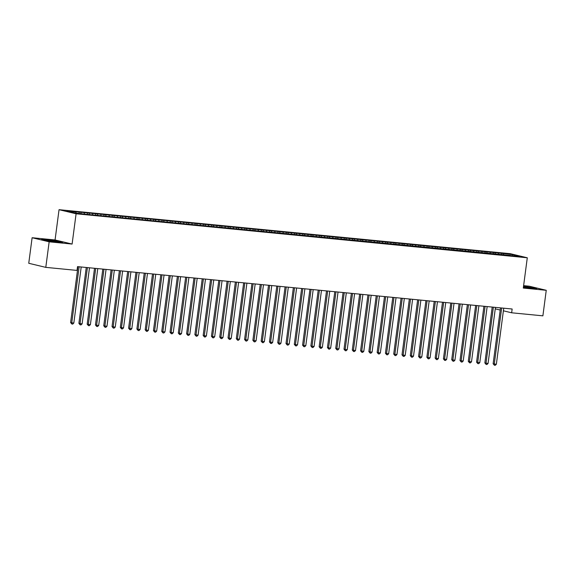 <?xml version="1.0" encoding="UTF-8"?>
<svg xmlns="http://www.w3.org/2000/svg" width="575" height="575" viewBox="0 0 575 575"><rect width="100%" height="100%" fill="white"/><g stroke="black" fill="none" stroke-linecap="round" stroke-linejoin="round"><path stroke-width="0.86" d="M32.114 237.727L49.155 241.816L72.105 244.059L55.063 239.962L32.114 237.727L28.75 263.278L45.792 267.368L77.028 270.415L77.524 266.627L512.152 309.012L511.649 312.793L542.886 315.84L546.25 290.296L529.208 286.199L523.617 285.653M55.063 239.962L59.045 209.688L510.248 253.683L527.289 257.78L76.094 213.778L59.045 209.688M512.002 255.573L512.483 254.61L501.738 253.331L79.206 212.125L74.233 211.643L75.871 212.038L76.202 213.081M512.483 254.61L519.577 256.313L510.312 255.645M75.871 212.038L66.757 211.147L73.852 212.851L84.597 214.13L510.463 255.429M80.845 212.52L81.176 213.562M84.158 212.843L84.561 214.123M89.125 213.332L89.456 214.374M92.438 213.648L92.848 214.928M97.412 214.137L97.743 215.179M100.726 214.461L101.135 215.74M105.699 214.942L106.03 215.992M109.013 215.266L109.415 216.545M113.979 215.754L114.31 216.797M117.293 216.078L117.702 217.357M122.267 216.559L122.597 217.602M125.58 216.883L125.99 218.162M130.554 217.372L130.884 218.414M133.867 217.688L134.27 218.967M138.834 218.177L139.164 219.219M142.147 218.5L142.557 219.779M147.121 218.982L147.452 220.031M150.434 219.305L150.844 220.584M155.408 219.794L155.739 220.836M158.722 220.117L159.124 221.397M163.688 220.599L164.026 221.641M167.002 220.922L167.411 222.202M171.975 221.411L172.306 222.453M175.289 221.734L175.698 223.007M180.263 222.216L180.593 223.258M183.576 222.539L183.978 223.819M188.542 223.021L188.88 224.07M191.856 223.344L192.266 224.624M196.83 223.833L197.16 224.875M200.143 224.157L200.553 225.436M205.117 224.638L205.447 225.68M208.43 224.962L208.833 226.241M213.397 225.45L213.735 226.493M216.717 225.774L217.12 227.046M221.684 226.255L222.015 227.298M224.998 226.579L225.407 227.858M229.971 227.06L230.302 228.11M233.285 227.384L233.687 228.663M238.258 227.873L238.589 228.915M241.572 228.196L241.974 229.475M246.538 228.678L246.869 229.72M249.852 229.001L250.262 230.28M254.826 229.49L255.156 230.532M258.139 229.813L258.549 231.085M263.113 230.295L263.443 231.337M266.426 230.618L266.829 231.897M271.393 231.1L271.723 232.149M274.706 231.423L275.116 232.702M279.68 231.912L280.011 232.954M282.993 232.235L283.403 233.515M287.967 232.717L288.298 233.759M291.281 233.04L291.683 234.32M296.247 233.529L296.578 234.571M299.561 233.853L299.97 235.125M304.534 234.334L304.865 235.376M307.848 234.658L308.257 235.937M312.822 235.139L313.152 236.188M316.135 235.463L316.537 236.742M321.102 235.951L321.439 236.993M324.415 236.275L324.825 237.554M329.389 236.756L329.719 237.798M332.702 237.08L333.112 238.359M337.676 237.568L338.007 238.611M340.989 237.892L341.392 239.164M345.956 238.373L346.294 239.416M349.269 238.697L349.679 239.976M354.243 239.178L354.574 240.228M357.557 239.502L357.966 240.781M362.53 239.991L362.861 241.033M365.844 240.314L366.246 241.593M370.81 240.796L371.148 241.838M374.131 241.119L374.533 242.398M379.098 241.608L379.428 242.65M382.411 241.931L382.821 243.211M387.385 242.413L387.715 243.455M390.698 242.736L391.101 244.016M395.665 243.218L396.003 244.267M398.985 243.541L399.388 244.821M403.952 244.03L404.283 245.072M407.265 244.353L407.675 245.633M412.239 244.835L412.57 245.877M415.552 245.158L415.955 246.438M420.526 245.647L420.857 246.689M423.84 245.971L424.242 247.25M428.806 246.452L429.137 247.494M432.12 246.776L432.529 248.055M437.093 247.257L437.424 248.307M440.407 247.581L440.817 248.86M445.381 248.069L445.711 249.112M448.694 248.393L449.097 249.672M453.661 248.874L453.991 249.917M456.974 249.198L457.384 250.477M461.948 249.687L462.278 250.729M465.261 250.01L465.671 251.289M470.235 250.492L470.566 251.534M473.548 250.815L473.951 252.094M478.515 251.297L478.846 252.346M481.828 251.62L482.238 252.899M486.802 252.109L487.133 253.151M490.116 252.432L490.525 253.712M495.089 252.914L495.42 253.956M498.403 253.237L498.805 254.517M503.369 253.726L503.707 254.768M49.155 241.816L45.792 267.368M527.289 257.78L523.3 288.053L546.25 290.296M72.105 244.059L76.094 213.778M495.255 308.861L500.207 310.047M503.391 310.809L511.649 312.793M523.401 287.306L536.777 288.521L523.545 286.221M62.711 242.291L57.579 241.062L47.021 239.667L41.587 239.502L46.719 240.731L57.284 242.125L62.711 242.291M501.738 253.331L501.544 254.79M493.451 252.526L493.257 253.985M485.163 251.713L484.977 253.173M476.883 250.908L476.689 252.368M468.596 250.096L468.402 251.555M460.309 249.291L460.122 250.75M452.029 248.486L451.835 249.945M443.742 247.674L443.548 249.133M435.455 246.869L435.268 248.328M427.175 246.057L426.981 247.516M418.887 245.252L418.693 246.711M410.6 244.447L410.413 245.906M402.32 243.635L402.126 245.094M394.033 242.83L393.839 244.289M385.746 242.018L385.559 243.477M377.466 241.213L377.272 242.672M369.179 240.408L368.985 241.867M360.892 239.595L360.705 241.054M352.612 238.79L352.418 240.249M344.324 237.978L344.13 239.437M336.037 237.173L335.843 238.632M327.757 236.368L327.563 237.827M319.47 235.556L319.276 237.015M311.183 234.751L310.989 236.21M302.896 233.939L302.709 235.398M294.616 233.134L294.422 234.593M286.328 232.329L286.134 233.788M278.041 231.517L277.854 232.976M269.761 230.712L269.567 232.171M261.474 229.899L261.28 231.358M253.187 229.094L253 230.553M244.907 228.289L244.713 229.748M236.62 227.477L236.426 228.936M228.333 226.672L228.146 228.131M220.053 225.86L219.858 227.319M211.765 225.055L211.571 226.514M203.478 224.25L203.291 225.709M195.198 223.438L195.004 224.897M186.911 222.633L186.717 224.092M178.624 221.821L178.437 223.28M170.344 221.016L170.15 222.475M162.057 220.211L161.862 221.662M153.769 219.398L153.575 220.857M145.489 218.593L145.295 220.053M137.202 217.781L137.008 219.24M128.915 216.976L128.721 218.435M120.628 216.171L120.441 217.623M112.348 215.359L112.154 216.818M104.061 214.554L103.867 216.013M95.773 213.742L95.587 215.201M87.493 212.937L87.299 214.396M79.206 212.125L79.048 213.354M500.494 307.877L493.134 363.752L494.292 364.025L501.666 308.006A0.956 0.834 103.5 0 0 501.666 307.984M496.362 364.227L495.233 365.312L494.399 365.233L494.292 364.025L496.362 364.227L503.736 308.214A0.956 0.834 103.5 0 0 503.736 308.214M494.399 365.233L493.134 363.752M492.207 307.064L484.854 362.94L486.004 363.22L493.379 307.201A0.956 0.834 103.5 0 0 493.379 307.179L493.221 307.165M488.074 363.422L486.946 364.507L486.119 364.428L486.004 363.22L488.074 363.422L495.449 307.402A0.956 0.834 103.5 0 1 495.456 307.381M486.119 364.428L484.854 362.94M483.92 306.259L476.567 362.135L477.717 362.408L485.092 306.396A0.956 0.834 103.5 0 0 485.099 306.374M479.787 362.609L478.659 363.695L477.832 363.616L477.717 362.408L479.787 362.609L487.162 306.597A0.956 0.834 103.5 0 0 487.162 306.597M477.832 363.616L476.567 362.135M523.401 287.277A6.217 0.367 7.5 0 0 524.558 287.457M527.62 287.867A6.217 0.367 7.5 0 0 532.313 288.161A6.217 0.367 7.5 0 0 529.352 287.407A6.217 0.367 7.5 0 0 523.487 286.623M523.516 286.422L535.677 288.485M53.561 241.637A6.217 0.367 7.5 0 0 58.248 241.931A6.217 0.367 7.5 0 0 55.293 241.184A6.217 0.367 7.5 0 0 48.839 240.336A6.217 0.367 7.5 0 0 45.993 240.314A6.217 0.367 7.5 0 0 48.961 240.99A6.217 0.367 7.5 0 0 50.499 241.234M42.651 239.753L57.385 241.241L61.611 242.262M475.64 305.447L468.28 361.323L469.437 361.603L476.812 305.584A0.956 0.834 103.5 0 0 476.812 305.562L476.653 305.548M471.507 361.804L470.379 362.89L469.545 362.811L469.437 361.603L471.507 361.804L478.882 305.785A0.956 0.834 103.5 0 1 478.882 305.763M469.545 362.811L468.28 361.323M467.353 304.642L460 360.518L461.15 360.791L468.524 304.779A0.956 0.834 103.5 0 0 468.524 304.757M463.22 360.992L462.092 362.085L461.265 361.998L461.15 360.791L463.22 360.992L470.594 304.98A0.956 0.834 103.5 0 0 470.594 304.98M461.265 361.998L460 360.518M459.066 303.837L451.713 359.706L452.863 359.986L460.237 303.967A0.956 0.834 103.5 0 0 460.244 303.945L460.079 303.931M454.933 360.187L453.804 361.272L452.978 361.193L452.863 359.986L454.933 360.187L462.307 304.175A0.956 0.834 103.5 0 1 462.314 304.153M452.978 361.193L451.713 359.706M450.786 303.025L443.426 358.901L444.576 359.181L451.957 303.162A0.956 0.834 103.5 0 0 451.957 303.14M446.653 359.382L445.524 360.467L444.691 360.388L444.576 359.181L446.653 359.382L454.027 303.363A0.956 0.834 103.5 0 0 454.027 303.363M444.691 360.388L443.426 358.901M442.498 302.22L435.146 358.096L436.296 358.369L443.67 302.357A0.956 0.834 103.5 0 0 443.67 302.335L443.512 302.313M438.366 358.57L437.237 359.655L436.411 359.576L436.296 358.369L438.366 358.57L445.74 302.558A0.956 0.834 103.5 0 1 445.74 302.536M436.411 359.576L435.146 358.096M434.211 301.408L426.858 357.283L428.008 357.564L435.383 301.544A0.956 0.834 103.5 0 0 435.39 301.523M430.078 357.765L428.95 358.85L428.123 358.771L428.008 357.564L430.078 357.765L437.453 301.746A0.956 0.834 103.5 0 0 437.453 301.746M428.123 358.771L426.858 357.283M425.931 300.603L418.571 356.478L419.721 356.752L427.096 300.739A0.956 0.834 103.5 0 0 427.103 300.718M421.798 356.953L420.67 358.045L419.836 357.959L419.721 356.752L421.798 356.953L429.173 300.941A0.956 0.834 103.5 0 1 429.173 300.919M419.836 357.959L418.571 356.478M417.644 299.791L410.291 355.666L411.441 355.947L418.816 299.927A0.956 0.834 103.5 0 0 418.816 299.906M413.511 356.148L412.383 357.233L411.556 357.154L411.441 355.947L413.511 356.148L420.886 300.136A0.956 0.834 103.5 0 1 420.886 300.114M411.556 357.154L410.291 355.666M409.357 298.986L402.004 354.861L403.154 355.142L410.528 299.122A0.956 0.834 103.5 0 0 410.528 299.101L410.37 299.086M405.224 355.343L404.096 356.428L403.269 356.349L403.154 355.142L405.224 355.343L412.598 299.323A0.956 0.834 103.5 0 1 412.606 299.302M403.269 356.349L402.004 354.861M401.077 298.181L393.717 354.056L394.867 354.329L402.241 298.317A0.956 0.834 103.5 0 0 402.248 298.296M396.944 354.531L395.816 355.616L394.982 355.537L394.867 354.329L396.944 354.531L404.318 298.518A0.956 0.834 103.5 0 1 404.318 298.497M394.982 355.537L393.717 354.056M392.79 297.368L385.43 353.244L386.587 353.524L393.961 297.505A0.956 0.834 103.5 0 0 393.961 297.483L393.803 297.469M388.657 353.726L387.528 354.811L386.702 354.732L386.587 353.524L388.657 353.726L396.031 297.706A0.956 0.834 103.5 0 1 396.031 297.685M386.702 354.732L385.43 353.244M384.503 296.563L377.15 352.439L378.3 352.712L385.674 296.7A0.956 0.834 103.5 0 0 385.674 296.678M380.37 352.913L379.241 354.006L378.415 353.92L378.3 352.712L380.37 352.913L387.744 296.901A0.956 0.834 103.5 0 1 387.751 296.88M378.415 353.92L377.15 352.439M376.223 295.751L368.863 351.627L370.012 351.907L377.387 295.888A0.956 0.834 103.5 0 0 377.394 295.866L377.236 295.852M372.09 352.108L370.954 353.194L370.128 353.115L370.012 351.907L372.09 352.108L379.464 296.096A0.956 0.834 103.5 0 1 379.464 296.067M370.128 353.115L368.863 351.627M367.935 294.946L360.575 350.822L361.732 351.102L369.107 295.083A0.956 0.834 103.5 0 0 369.107 295.061M363.803 351.303L362.674 352.389L361.848 352.31L361.732 351.102L363.803 351.303L371.177 295.284A0.956 0.834 103.5 0 1 371.177 295.262M361.848 352.31L360.575 350.822M359.648 294.141L352.295 350.017L353.445 350.29L360.82 294.278A0.956 0.834 103.5 0 0 360.82 294.256M355.515 350.491L354.387 351.577L353.56 351.498L353.445 350.29L355.515 350.491L362.89 294.479A0.956 0.834 103.5 0 0 362.89 294.479M353.56 351.498L352.295 350.017M351.368 293.329L344.008 349.205L345.158 349.485L352.533 293.466A0.956 0.834 103.5 0 0 352.54 293.444M347.228 349.686L346.1 350.772L345.273 350.692L345.158 349.485L347.228 349.686L354.603 293.667A0.956 0.834 103.5 0 1 354.61 293.645M345.273 350.692L344.008 349.205M343.081 292.524L335.721 348.4L336.878 348.673L344.252 292.661A0.956 0.834 103.5 0 0 344.252 292.639M338.948 348.874L337.82 349.967L336.986 349.88L336.878 348.673L338.948 348.874L346.322 292.862A0.956 0.834 103.5 0 0 346.322 292.862M336.986 349.88L335.721 348.4M334.794 291.712L327.441 347.588L328.591 347.868L335.965 291.848A0.956 0.834 103.5 0 0 335.965 291.827M330.661 348.069L329.533 349.154L328.706 349.075L328.591 347.868L330.661 348.069L338.035 292.057A0.956 0.834 103.5 0 1 338.043 292.028M328.706 349.075L327.441 347.588M326.507 290.907L319.154 346.783L320.304 347.056L327.678 291.043A0.956 0.834 103.5 0 0 327.685 291.022M322.374 347.264L321.245 348.349L320.419 348.27L320.304 347.056L322.374 347.264L329.748 291.245A0.956 0.834 103.5 0 0 329.748 291.245M320.419 348.27L319.154 346.783M318.227 290.102L310.867 345.978L312.024 346.251L319.398 290.238A0.956 0.834 103.5 0 0 319.398 290.217L319.24 290.195M314.094 346.452L312.965 347.537L312.132 347.458L312.024 346.251L314.094 346.452L321.468 290.44A0.956 0.834 103.5 0 1 321.468 290.418M312.132 347.458L310.867 345.978M309.939 289.29L302.587 345.165L303.737 345.446L311.111 289.426A0.956 0.834 103.5 0 0 311.111 289.405M305.807 345.647L304.678 346.732L303.852 346.653L303.737 345.446L305.807 345.647L313.181 289.627A0.956 0.834 103.5 0 0 313.181 289.627M303.852 346.653L302.587 345.165M301.652 288.485L294.299 344.36L295.449 344.633L302.824 288.621A0.956 0.834 103.5 0 0 302.831 288.6M297.519 344.835L296.391 345.927L295.564 345.841L295.449 344.633L297.519 344.835L304.894 288.822A0.956 0.834 103.5 0 1 304.901 288.801M295.564 345.841L294.299 344.36M293.372 287.673L286.012 343.548L287.169 343.828L294.544 287.809A0.956 0.834 103.5 0 0 294.544 287.787M289.239 344.03L288.111 345.115L287.277 345.036L287.169 343.828L289.239 344.03L296.614 288.018A0.956 0.834 103.5 0 0 296.614 288.018M287.277 345.036L286.012 343.548M285.085 286.868L277.732 342.743L278.882 343.016L286.257 287.004A0.956 0.834 103.5 0 0 286.257 286.982L286.098 286.968M280.952 343.225L279.824 344.31L278.997 344.231L278.882 343.016L280.952 343.225L288.327 287.205A0.956 0.834 103.5 0 1 288.327 287.184M278.997 344.231L277.732 342.743M276.798 286.062L269.445 341.938L270.595 342.211L277.969 286.199A0.956 0.834 103.5 0 0 277.977 286.178M272.665 342.412L271.537 343.498L270.71 343.419L270.595 342.211L272.665 342.412L280.039 286.4A0.956 0.834 103.5 0 1 280.047 286.379M270.71 343.419L269.445 341.938M268.518 285.25L261.158 341.126L262.308 341.406L269.682 285.387A0.956 0.834 103.5 0 0 269.689 285.365L269.531 285.351M264.385 341.607L263.257 342.693L262.423 342.614L262.308 341.406L264.385 341.607L271.759 285.588A0.956 0.834 103.5 0 1 271.759 285.567M262.423 342.614L261.158 341.126M260.231 284.445L252.878 340.321L254.028 340.594L261.402 284.582A0.956 0.834 103.5 0 0 261.402 284.56M256.098 340.795L254.969 341.888L254.143 341.802L254.028 340.594L256.098 340.795L263.472 284.783A0.956 0.834 103.5 0 0 263.472 284.783M254.143 341.802L252.878 340.321M251.943 283.633L244.591 339.509L245.741 339.789L253.115 283.77A0.956 0.834 103.5 0 0 253.115 283.748L252.957 283.734M247.811 339.99L246.682 341.076L245.856 340.997L245.741 339.789L247.811 339.99L255.185 283.971A0.956 0.834 103.5 0 1 255.192 283.949M245.856 340.997L244.591 339.509M243.663 282.828L236.303 338.704L237.453 338.977L244.828 282.965A0.956 0.834 103.5 0 0 244.835 282.943M239.531 339.185L238.402 340.271L237.568 340.184L237.453 338.977L239.531 339.185L246.905 283.166A0.956 0.834 103.5 0 0 246.905 283.166M237.568 340.184L236.303 338.704M235.376 282.023L228.023 337.899L229.173 338.172L236.548 282.16A0.956 0.834 103.5 0 0 236.548 282.138L236.39 282.117M231.243 338.373L230.115 339.458L229.288 339.379L229.173 338.172L231.243 338.373L238.618 282.361A0.956 0.834 103.5 0 1 238.618 282.339M229.288 339.379L228.023 337.899M227.089 281.211L219.736 337.087L220.886 337.367L228.261 281.348A0.956 0.834 103.5 0 0 228.261 281.326M222.956 337.568L221.828 338.653L221.001 338.574L220.886 337.367L222.956 337.568L230.331 281.549A0.956 0.834 103.5 0 0 230.331 281.549M221.001 338.574L219.736 337.087M218.809 280.406L211.449 336.282L212.599 336.555L219.973 280.543A0.956 0.834 103.5 0 0 219.981 280.521L219.822 280.507M214.676 336.756L213.541 337.848L212.714 337.762L212.599 336.555L214.676 336.756L222.051 280.744A0.956 0.834 103.5 0 1 222.051 280.722M212.714 337.762L211.449 336.282M210.522 279.594L203.162 335.469L204.319 335.75L211.693 279.73A0.956 0.834 103.5 0 0 211.693 279.709M206.389 335.951L205.261 337.036L204.434 336.957L204.319 335.75L206.389 335.951L213.763 279.932A0.956 0.834 103.5 0 0 213.763 279.932M204.434 336.957L203.162 335.469M202.235 278.789L194.882 334.664L196.032 334.938L203.406 278.925A0.956 0.834 103.5 0 0 203.406 278.904L203.248 278.889M198.102 335.146L196.973 336.231L196.147 336.145L196.032 334.938L198.102 335.146L205.476 279.127A0.956 0.834 103.5 0 1 205.483 279.105M196.147 336.145L194.882 334.664M193.955 277.984L186.595 333.859L187.745 334.132L195.119 278.12A0.956 0.834 103.5 0 0 195.126 278.099M189.815 334.334L188.686 335.419L187.86 335.34L187.745 334.132L189.815 334.334L197.196 278.322A0.956 0.834 103.5 0 1 197.196 278.3M187.86 335.34L186.595 333.859M185.667 277.172L178.308 333.047L179.465 333.327L186.839 277.308A0.956 0.834 103.5 0 0 186.839 277.287L186.681 277.272M181.535 333.529L180.406 334.614L179.572 334.535L179.465 333.327L181.535 333.529L188.909 277.509A0.956 0.834 103.5 0 1 188.909 277.488M179.572 334.535L178.308 333.047M177.38 276.367L170.028 332.242L171.178 332.515L178.552 276.503A0.956 0.834 103.5 0 0 178.552 276.482M173.248 332.717L172.119 333.809L171.292 333.723L171.178 332.515L173.248 332.717L180.622 276.704A0.956 0.834 103.5 0 1 180.629 276.683M171.292 333.723L170.028 332.242M169.1 275.554L161.74 331.43L162.89 331.71L170.265 275.691A0.956 0.834 103.5 0 0 170.272 275.669L170.114 275.655M164.96 331.912L163.832 332.997L163.005 332.918L162.89 331.71L164.96 331.912L172.335 275.892A0.956 0.834 103.5 0 1 172.342 275.871M163.005 332.918L161.74 331.43M160.813 274.749L153.453 330.625L154.61 330.898L161.985 274.886A0.956 0.834 103.5 0 0 161.985 274.864M156.68 331.107L155.552 332.192L154.718 332.106L154.61 330.898L156.68 331.107L164.055 275.087A0.956 0.834 103.5 0 1 164.055 275.066M154.718 332.106L153.453 330.625M152.526 273.944L145.173 329.82L146.323 330.093L153.697 274.081A0.956 0.834 103.5 0 0 153.697 274.052M148.393 330.294L147.265 331.38L146.438 331.301L146.323 330.093L148.393 330.294L155.768 274.282A0.956 0.834 103.5 0 1 155.775 274.261M146.438 331.301L145.173 329.82M144.239 273.132L136.886 329.008L138.036 329.288L145.41 273.269A0.956 0.834 103.5 0 0 145.417 273.247M140.106 329.489L138.978 330.575L138.151 330.496L138.036 329.288L140.106 329.489L147.48 273.47A0.956 0.834 103.5 0 1 147.487 273.448M138.151 330.496L136.886 329.008M135.959 272.327L128.599 328.203L129.756 328.476L137.13 272.464A0.956 0.834 103.5 0 0 137.13 272.442M131.826 328.677L130.697 329.762L129.864 329.683L129.756 328.476L131.826 328.677L139.2 272.665A0.956 0.834 103.5 0 0 139.2 272.665M129.864 329.683L128.599 328.203M127.672 271.515L120.319 327.391L121.469 327.671L128.843 271.652A0.956 0.834 103.5 0 0 128.843 271.63M123.539 327.872L122.41 328.957L121.584 328.878L121.469 327.671L123.539 327.872L130.913 271.853A0.956 0.834 103.5 0 1 130.913 271.831M121.584 328.878L120.319 327.391M119.384 270.71L112.032 326.586L113.182 326.859L120.556 270.847A0.956 0.834 103.5 0 0 120.563 270.825M115.252 327.067L114.123 328.152L113.297 328.066L113.182 326.859L115.252 327.067L122.626 271.048A0.956 0.834 103.5 0 0 122.626 271.048M113.297 328.066L112.032 326.586M111.104 269.905L103.744 325.781L104.894 326.054L112.276 270.042A0.956 0.834 103.5 0 0 112.276 270.013M106.972 326.255L105.843 327.34L105.009 327.261L104.894 326.054L106.972 326.255L114.346 270.243A0.956 0.834 103.5 0 1 114.346 270.221M105.009 327.261L103.744 325.781M102.817 269.093L95.464 324.968L96.614 325.249L103.989 269.229A0.956 0.834 103.5 0 0 103.989 269.208M98.684 325.45L97.556 326.535L96.729 326.456L96.614 325.249L98.684 325.45L106.059 269.431A0.956 0.834 103.5 0 0 106.059 269.431M96.729 326.456L95.464 324.968M94.53 268.288L87.177 324.163L88.327 324.437L95.702 268.424A0.956 0.834 103.5 0 0 95.709 268.403L95.543 268.388M90.397 324.638L89.269 325.723L88.442 325.644L88.327 324.437L90.397 324.638L97.772 268.626A0.956 0.834 103.5 0 1 97.779 268.604M88.442 325.644L87.177 324.163M86.25 267.476L78.89 323.351L80.04 323.632L87.414 267.612A0.956 0.834 103.5 0 0 87.422 267.591M82.117 323.833L80.989 324.918L80.155 324.839L80.04 323.632L82.117 323.833L89.492 267.813A0.956 0.834 103.5 0 0 89.492 267.813M80.155 324.839L78.89 323.351M77.963 266.671L70.61 322.546L71.76 322.819L79.134 266.807A0.956 0.834 103.5 0 0 79.134 266.786L78.976 266.771M73.83 323.028L72.702 324.113L71.875 324.027L71.76 322.819L73.83 323.028L81.204 267.008A0.956 0.834 103.5 0 1 81.204 266.987M71.875 324.027L70.61 322.546"/></g></svg>
